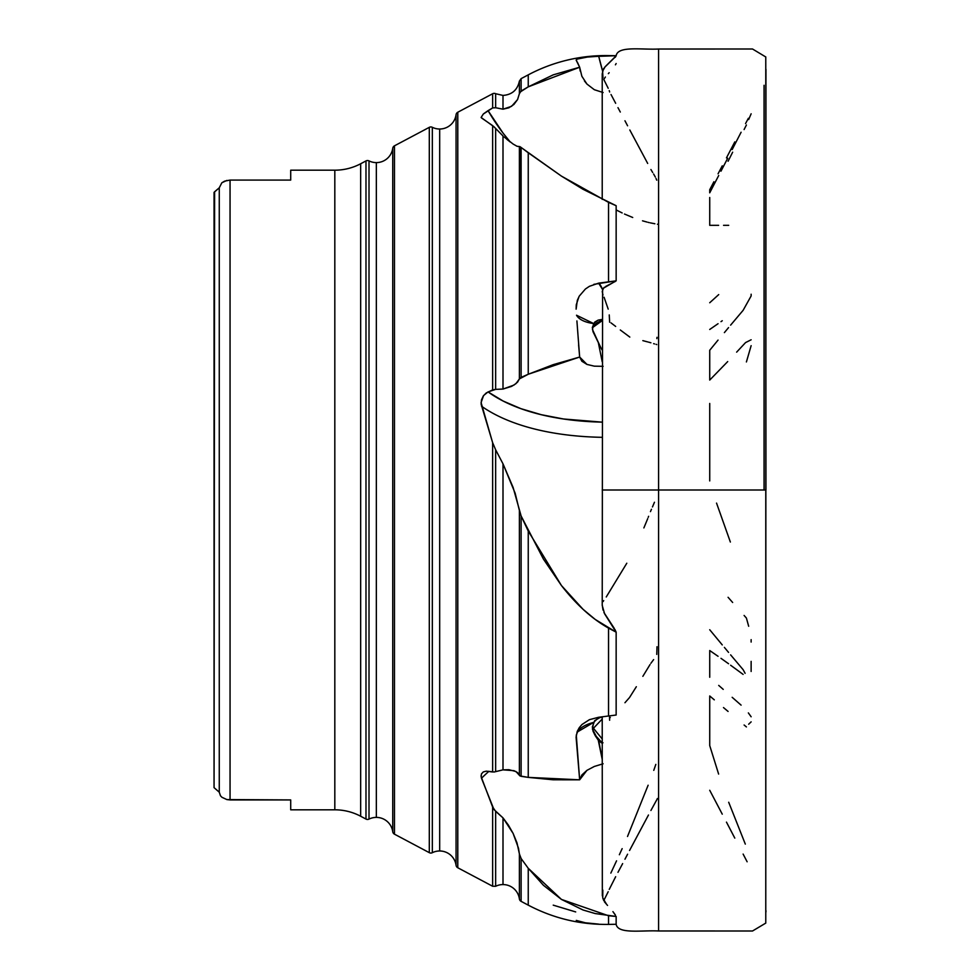 <?xml version="1.0" encoding="UTF-8"?>
<svg xmlns="http://www.w3.org/2000/svg" width="980" height="980" viewBox="0 0 980 980"><rect width="100%" height="100%" fill="white"/><g stroke="black" fill="none" stroke-linecap="round" stroke-linejoin="round"><path stroke-width="1.47" d="M658.585 490L658.585 49.025L658.585 490L658.585 49.025L658.585 490L765.625 490L658.585 490L658.585 930.976L658.585 490L658.585 930.976L658.585 490L602.222 490L658.585 490M521.115 78.633L519.388 81.12L519.388 93.676L521.115 91.054L521.115 78.633L521.115 91.054L528.245 86.853L528.245 74.86L521.115 78.633L528.245 74.86A165.424 165.424 0 0 1 608.543 55.591L616.151 55.811L605.187 66.701L603.423 69.041L602.222 73.843L602.222 199.381M615.55 56.644L605.689 66.297M709.728 197.495L709.728 225.327L718.622 225.327M576.902 320.926L579.658 357.038L528.245 374.25L528.245 152.77L521.115 147.441L521.115 377.374L528.245 374.25L528.245 152.77L561.442 176.118L608.543 202.37L608.543 281.726L608.543 202.37L616.151 205.714L616.151 280.844L616.151 205.714L583.027 189.287L561.442 176.118L520.025 146.706L516.999 146.265L513.104 144.036L516.999 146.265L519.388 146.559L519.388 378.929L528.245 374.25L553.235 364.646L579.658 357.038L581.875 361.252L586.959 364.413L594.321 366.165L603.116 366.324L594.321 366.165L586.959 364.413L579.658 357.038L578.604 344.887M615.55 281.199L614.779 281.787M593.88 284.335L616.151 280.844L603.423 288.181L602.222 291.587L602.957 294.956M709.728 403.466L709.728 480.923M369.007 819.109L369.007 160.892A16.538 16.538 0 0 0 376.345 162.607L376.345 817.394A16.538 16.538 0 0 0 369.007 819.109A16.538 16.538 0 0 1 392.735 831.702A3.308 3.308 0 0 0 394.475 834.176L394.475 145.824A3.308 3.308 0 0 0 392.735 148.299L392.735 831.702A16.538 16.538 0 0 0 376.345 817.394L376.345 162.607A16.538 16.538 0 0 1 369.007 160.892A3.308 3.308 0 0 0 365.981 160.928L365.981 819.072A3.308 3.308 0 0 0 369.007 819.109L369.007 160.892A3.308 3.308 0 0 0 365.981 160.928L360.665 163.758A55.137 55.137 0 0 1 334.817 170.189L290.705 170.189L290.705 180.075L230.055 180.075L230.055 799.925L290.705 799.925L290.705 809.811L334.817 809.811L334.817 170.189A55.137 55.137 0 0 0 360.665 163.758L360.665 816.242L365.981 819.072L365.981 160.928L360.665 163.758L360.665 816.242A55.137 55.137 0 0 0 334.817 809.811A55.137 55.137 0 0 1 360.665 816.242L365.981 819.072A3.308 3.308 0 0 0 369.007 819.109M432.327 852.698L432.327 127.302A16.538 16.538 0 0 0 439.677 129.017L439.677 850.983A16.538 16.538 0 0 0 432.327 852.698A16.538 16.538 0 0 1 456.068 865.291A3.308 3.308 0 0 0 457.795 867.766L457.795 112.235A3.308 3.308 0 0 0 456.068 114.709L456.068 865.291A16.538 16.538 0 0 0 439.677 850.983L439.677 129.017A16.538 16.538 0 0 1 432.327 127.302A3.308 3.308 0 0 0 429.301 127.339L429.301 852.661A3.308 3.308 0 0 0 432.327 852.698L432.327 127.302A3.308 3.308 0 0 0 429.301 127.339L394.475 145.824L394.475 834.176L429.301 852.661L429.301 127.339L394.475 145.824A3.308 3.308 0 0 0 392.735 148.299A16.538 16.538 0 0 1 376.345 162.607A16.538 16.538 0 0 0 392.735 148.299L392.735 831.702A3.308 3.308 0 0 0 394.475 834.176L429.301 852.661A3.308 3.308 0 0 0 432.327 852.698M579.045 296.499L576.277 304.719L576.118 309.166L577.33 300.309L579.266 296.119L585.415 289.002L589.409 286.319L598.621 283.147L602.602 289.553L602.222 605.395L604.587 613.774L616.151 632.173L595.203 619.421L583.027 609.278L561.442 585.538L543.435 559.115L521.115 515.958L513.104 487.428L502.997 463.834L495.647 449.808L502.997 463.834L502.997 769.851L495.647 771.64L495.647 449.808L492.634 442.666L481.082 402.56L483.593 395.54L488.065 391.914A209.536 103.353 169.1 0 0 602.222 422.147L563.635 418.999L541.242 414.687L520.956 408.672L503.132 401.041L488.065 391.914L495.647 389.379L495.647 128.478L502.997 135.963L502.997 389.048L495.647 389.379L502.997 389.048L511.56 386.39L515.958 383.658L519.388 378.929L517.575 382.114L513.937 385.091L502.997 389.048L502.997 135.963L493.957 126.739L481.119 117.478L483.287 114.047L492.634 107.922L492.634 93.749L457.795 112.235L457.795 867.766L492.634 886.251L492.634 807.042L481.119 776.662L481.486 773.869L483.287 771.922L486.264 771.162L492.634 771.983L492.634 442.666L481.119 404.152L481.486 399.901L483.287 395.969L486.264 392.931L492.634 389.905L492.634 125.624L481.499 117.931M495.647 886.288L492.634 886.251L492.634 807.042L495.647 811.33L495.647 886.288A16.538 16.538 0 0 1 502.997 884.573A16.538 16.538 0 0 0 495.647 886.288L495.647 811.33L502.997 817.871L502.997 884.573L502.997 817.871L513.104 833.404L518.469 848.178L519.388 853.886L519.388 898.88A16.538 16.538 0 0 0 502.997 884.573A16.538 16.538 0 0 1 519.388 898.88A3.308 3.308 0 0 0 521.115 901.367A3.308 3.308 0 0 1 519.388 898.88L519.388 853.886L516.999 842.898L513.104 833.404L508.375 825.087L502.997 817.871L493.957 809.529L481.499 778.255A220.561 108.792 169.1 0 1 488.836 771.395M483.593 113.778L488.065 110.642A209.536 206.707 90 0 0 510.274 142.026L503.132 133.207L488.065 110.642L492.634 107.922L495.647 107.739L495.647 93.713A3.308 3.308 0 0 0 492.634 93.749L492.634 107.922L495.647 107.739L495.647 93.713L502.997 95.428L502.997 109.184L495.647 107.739L502.997 109.184L502.997 95.428C512.013 94.729 517.477 89.952 519.388 81.12L519.388 93.676L517.575 99.531L511.56 106.33L502.997 109.184L508.89 107.8L513.937 104.431L517.575 99.531L519.388 93.676M765.772 56.901L765.784 490M764.057 85.285L764.057 490L758.986 490M718.058 656.294L709.728 650.536L709.728 677.254M713.893 181.766L709.728 189.716L709.728 192.815L718.708 175.506M718.058 340.085L709.728 350.252L709.728 380.069L727.711 361.571M592.496 729.304A13.781 1.666 140.7 0 1 593.451 728.263L602.222 739.006L593.451 728.263A13.781 9.874 43.6 0 1 592.373 726.817L593.451 728.263L602.222 719.038L592.496 729.304M602.222 742.914L594.578 734.498L601.365 742.803L602.982 742.779M602.222 350.142L601.365 348.77L602.222 350.142M580.209 71.075L579.658 67.228L577.367 62.169M576.742 60.993L576.118 60.05L577.33 59.057L585.415 57.195L608.543 55.591A165.424 165.424 0 0 0 528.245 74.86L528.245 86.853L579.658 67.228L581.875 76.281L586.959 84.072L594.321 89.707L603.116 92.537L594.321 89.707L586.959 84.072L584.46 80.96M456.068 114.709A16.538 16.538 0 0 1 439.677 129.017A16.538 16.538 0 0 0 456.068 114.709L456.068 865.291M616.151 924.275L608.543 924.41L616.151 924.275L616.151 916.459L595.203 913.556L583.027 909.991L561.442 899.42L543.435 885.295L528.245 868.292L521.115 858.517L519.388 853.886L521.115 858.517L521.115 901.367L521.115 858.517L528.245 868.292L528.245 905.14L528.245 868.292L561.442 899.42L608.543 915.749L608.543 924.41L608.543 915.749L616.151 916.459L616.151 924.275C617.902 934.381 641.508 930.106 658.585 930.976L752.518 931L765.772 923.099L765.944 69.249M730.627 654.873L743.122 669.683L745.119 673.309M724.379 647.388L728.544 652.386M709.728 629.748L722.26 644.914M615.416 64.815L616.151 63.541M608.347 73.647L609.156 72.728M603.766 79.392L605.383 77.016M615.416 915.185L612.917 911.62L615.269 914.83M604.44 901.833L607.539 905.422M602.823 890.073L602.737 897.876L606.534 904.258M602.222 716.846L602.332 895.879M616.555 860.832L610.834 873.107M622.153 848.643L619.36 854.732M648.123 785.225L627.519 836.479M655.828 764.4L653.77 770.354M481.499 406.198A220.561 108.792 169.1 0 0 602.222 437.325A220.561 108.792 -10.9 0 1 481.499 406.198M603.692 600.63L603.08 601.561M626.796 563.231L606.253 596.967M647.707 518.665L643.872 527.926M648.613 516.313L648.221 517.317M651.455 509.282L650.463 511.609M654.456 502.25L652.46 506.954M718.708 294.6L709.728 302.747M720.986 321.661L722.26 320.754M709.728 329.464L718.058 323.706M744.102 615.452L746.405 618.049L748.671 626.257M726.462 822.122L734.792 838.096M709.728 790.284L722.26 814.16M748.671 724.22L751.133 721.868M723.228 689.381L718.708 685.4M741.101 705.135L732.17 697.319M730.627 665.236L743.122 674.399M720.986 658.34L728.544 663.73M746.405 361.951L751.133 345.671M751.133 339.778L745.56 342.584L736.642 352.139M730.627 325.127L743.122 310.317L751.133 295.96L751.133 294.221M724.379 332.612L728.544 327.614M656.845 799.754L657.384 798.504M656.759 654.395L657.004 646.714M656.845 338.615L657.004 337.304M592.361 327.724A13.781 10.976 127.3 0 1 602.222 320.644L592.361 327.724M598.792 740.868L602.222 759.365L598.241 740.133L601.365 742.803L598.241 740.133L595.289 735.772L593.01 731.129L592.373 726.915L594.713 720.643L600.287 717.336M602.431 319.529L598.143 320.117L593.562 323.51L576.522 315.229A27.575 13.745 174.9 0 0 593.562 323.51L592.471 329.501L598.241 342.155L602.222 361.828L598.241 342.155L601.365 348.77L593.01 331.693L592.373 327.357L594.713 322.114L598.143 320.117L601.487 319.529M553.235 905.153L575.689 911.927M488.065 771.285L494.116 772.007L502.997 769.851L508.89 769.704L515.958 771.517L519.951 775.927L528.245 777.385L553.235 779.798L579.658 779.811L581.875 774.96L586.959 770.341L594.321 766.458L603.116 763.775L594.321 766.458L586.959 770.341L579.658 779.811L576.277 735.098L579.266 727.675L581.985 724.502L589.409 719.675L598.621 717.274L616.151 715.02L616.151 632.173L608.543 628.107L608.543 716.013L608.543 628.107C591.994 618.821 576.301 604.623 561.442 585.538L528.245 531.074L521.115 515.958L521.115 776.319L528.245 777.385L528.245 531.074L528.245 777.385L579.658 779.811L576.081 737.107L577.33 731.252L579.266 727.675L581.985 724.502L589.409 719.675L598.621 717.274L616.151 715.02L616.151 632.173L614.901 629.417M457.795 112.235L492.634 93.749M492.634 886.251L457.795 867.766M519.951 92.157L528.245 86.853L553.235 74.848L579.658 67.228L576.118 60.05L577.33 59.057L589.409 56.644L616.151 55.725C617.902 45.619 641.508 49.894 658.585 49.025L752.518 49L765.772 56.963L765.772 923.038M502.997 463.834L515.174 493.295L519.388 510.433L519.388 775.254L517.575 772.595L513.937 770.66L502.997 769.851L502.997 463.834M493.994 772.02L495.647 771.64L495.647 449.808L492.634 442.666L492.634 771.983M519.388 775.254L521.115 776.319L521.115 515.958L519.388 510.433L519.388 775.254M622.153 212.942L616.555 210.137M632.713 217.487L624.481 214.032M647.057 222.08L642.513 220.819M649.177 222.607L648.123 222.35M654.873 223.758L650.267 222.852M658.242 224.359L657.433 224.224M510.31 142.051L506.832 139.319M504.124 136.98L513.104 144.036M748.671 119.523L751.133 113.803M727.711 158.221L720.962 171.194M741.101 132.239L732.17 149.56M726.462 157.878L734.792 141.904M718.058 173.803L722.26 165.841M492.634 389.905L495.647 389.379L495.647 128.478L492.634 125.624L492.634 389.905M519.388 378.929L521.115 377.374L521.115 147.441L519.633 146.535L519.388 378.929M221.823 182.819L219.263 187.805L219.263 792.195L220.463 795.772L221.982 797.316L226.87 799.57L230.055 799.925L230.055 180.075L224.543 181.178L221.823 182.819L219.263 187.805L214.608 191.762L214.057 787.638L219.263 792.195L219.263 187.805L214.057 192.362L214.057 787.638L214.608 191.762L214.057 787.638L219.263 792.195L220.463 795.772L221.982 797.316L226.87 799.57L290.705 799.925L290.705 809.811L334.817 809.811L334.817 170.189L290.705 170.189L290.705 180.075L230.055 180.075M226.87 180.43L221.982 182.684M728.079 161.259L732.648 152.194M744.102 129.544L746.405 125.011M723.558 225.327L728.691 225.327M611.03 94.546L615.661 103.292M617.976 107.665L620.303 112.038M624.946 120.773L627.58 125.783M608.2 88.274L604.084 80.066M605.187 66.701L602.602 71.099A27.575 2.058 75 0 1 598.621 55.885L602.602 71.099L602.957 77.775M609.241 90.601L609.646 91.985M616.151 55.811L615.22 57.306M629.809 129.985L647.682 163.44M650.916 169.528L652.705 172.529M653.623 174.024L655.326 177.049M656 178.458L656.759 180.185M748.353 118.311L745.56 123.578M716.539 503.095L730.37 542.038M714.298 699.842L709.728 695.971L709.728 745.596L718.622 774.065M728.691 802.253L745.314 844.098M723.485 707.572L728.079 711.443M744.102 725.004L746.405 726.927M728.079 597.298L732.648 602.48M481.499 778.255L481.082 775.535M611.03 322.898L615.661 326.426M620.303 329.978L629.809 337.083M624.946 702.734L629.564 697.49M609.241 889.399L615.661 876.708M617.976 872.335L622.643 863.601M624.946 859.227L627.58 854.217M610.307 717.458A13.781 1.666 140.7 0 1 609.634 718.144L610.307 717.458M602.431 717.127L598.143 718.034L593.562 722.432L576.987 732.195A27.575 13.745 174.9 0 1 593.562 722.432L592.471 729.108L598.241 740.133M604.084 297.259L608.2 309.129M579.266 296.119L585.415 289.002L589.409 286.319M609.241 314.935L609.646 322.249M604.293 287.275L602.602 289.553A27.575 5.157 78.6 0 0 598.621 283.147L616.151 280.844M612.929 282.693L605.689 286.442M609.474 715.878L609.646 720.263M604.084 899.934L608.2 891.727M576.277 920.404L585.415 922.805L598.621 924.116M642.843 340.636L647.67 341.91M648.454 342.106L650.904 342.78M653.623 343.649L654.505 343.919M656.061 344.311L656.759 344.58M629.809 697.086L636.339 686.723M642.856 676.335L650.046 664.538M650.904 663.264L653.623 659.614M629.564 850.469L648.466 815.029M650.916 810.472L656.759 799.815M751.133 716.772L748.353 712.901M743.122 854.082L747.128 861.775M751.133 671.459L751.133 661.378M751.133 642.059L751.133 639.634M602.235 604.905L603.006 610.05M603.937 612.512L614.252 628.352M602.737 897.876L603.766 900.608M765.944 490L765.772 56.963M765.772 490L765.772 923.099M765.944 910.579L765.944 911.951M608.543 55.591L616.151 55.725M521.115 901.367L528.245 905.14C553.382 918.346 580.148 924.765 608.543 924.41"/></g></svg>
